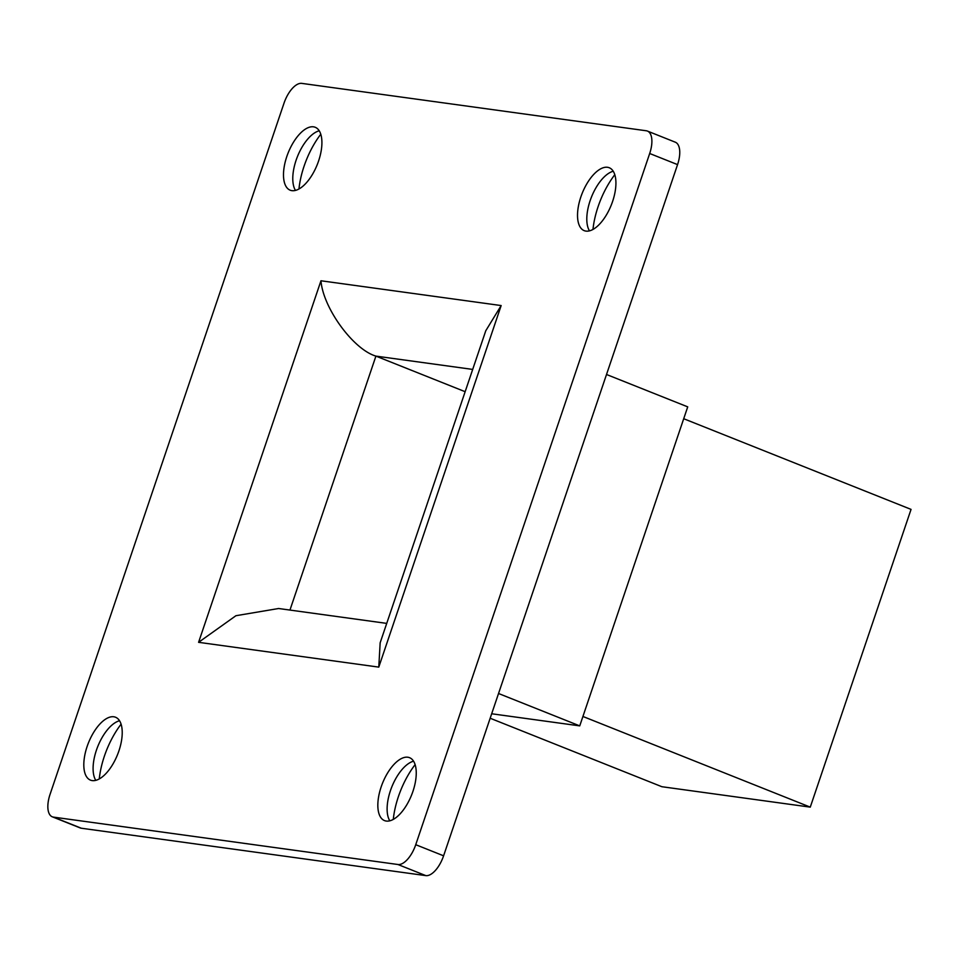 <?xml version="1.0" encoding="UTF-8"?>
<svg xmlns="http://www.w3.org/2000/svg" width="959" height="959" viewBox="0 0 959 959"><rect width="100%" height="100%" fill="white"/><g stroke="black" fill="none" stroke-linecap="round" stroke-linejoin="round"><path stroke-width="1.44" d="M614.815 174.682A56.425 26.133 -68.3 0 0 598.092 206.665A56.425 26.133 -68.3 0 0 592.974 229.429M589.485 230.843A33.853 15.68 111.7 0 1 587.711 226.672A33.853 15.68 111.7 0 1 590.121 200.707A33.853 15.68 111.7 0 1 609.097 173.052A33.853 15.68 111.7 0 1 613.257 171.241M320.786 134.224A56.425 26.133 -68.3 0 0 304.075 166.207A56.425 26.133 -68.3 0 0 298.956 188.971M295.468 190.397A33.853 15.68 111.7 0 1 293.694 186.226A33.853 15.68 111.7 0 1 296.091 160.261A33.853 15.68 111.7 0 1 315.067 132.606A33.853 15.68 111.7 0 1 319.227 130.796M415.127 764.623A56.425 26.133 -68.3 0 0 398.405 796.605A56.425 26.133 -68.3 0 0 393.286 819.37M389.798 820.796A33.853 15.68 111.7 0 1 388.023 816.612A33.853 15.68 111.7 0 1 390.433 790.66A33.853 15.68 111.7 0 1 409.409 763.004A33.853 15.68 111.7 0 1 413.569 761.194M121.098 724.177A56.425 26.133 -68.3 0 0 104.387 756.16A56.425 26.133 -68.3 0 0 99.268 778.924M95.78 780.35A33.853 15.68 111.7 0 1 94.006 776.167A33.853 15.68 111.7 0 1 96.403 750.214A33.853 15.68 111.7 0 1 115.38 722.559A33.853 15.68 111.7 0 1 119.551 720.748M87.113 746.51A33.853 15.68 111.7 0 1 115.559 717.248A33.853 15.68 111.7 0 1 118.916 750.885A33.853 15.68 111.7 0 1 90.482 780.135A33.853 15.68 111.7 0 1 87.113 746.51M381.143 786.955A33.853 15.68 111.7 0 1 409.577 757.694A33.853 15.68 111.7 0 1 412.945 791.331A33.853 15.68 111.7 0 1 384.499 820.592A33.853 15.68 111.7 0 1 381.143 786.955M580.83 197.003A33.853 15.68 111.7 0 1 609.265 167.753A33.853 15.68 111.7 0 1 612.621 201.378A33.853 15.68 111.7 0 1 584.187 230.639A33.853 15.68 111.7 0 1 580.83 197.003M286.801 156.557A33.853 15.68 111.7 0 1 315.247 127.295A33.853 15.68 111.7 0 1 318.604 160.932A33.853 15.68 111.7 0 1 290.169 190.194A33.853 15.68 111.7 0 1 286.801 156.557M677.557 164.612L649.687 153.5A22.572 10.453 -68.3 0 0 647.457 131.083L675.316 142.196A22.572 10.453 111.7 0 1 677.557 164.612L443.597 855.812A22.572 10.453 111.7 0 1 425.808 875.615L397.937 864.503L53.452 817.116L81.323 828.228A22.572 10.453 111.7 0 1 80.16 827.917L52.289 816.804A22.572 10.453 -68.3 0 0 53.452 817.116M425.808 875.615L81.323 828.228M52.289 816.804A22.572 10.453 -68.3 0 1 50.048 794.388L284.008 103.188A22.572 10.453 -68.3 0 1 301.809 83.385L646.294 130.772A22.572 10.453 -68.3 0 1 647.457 131.083M649.687 153.5L415.738 844.699L443.597 855.812M397.937 864.503A22.572 10.453 -68.3 0 0 415.738 844.699M606.52 374.489L687.723 406.868L579.739 725.879L498.536 693.501M579.739 725.879L491.679 713.772M465.151 391.704L375.916 356.113C353.32 349.484 323.099 308.055 320.965 280.771L501.161 305.561L378.781 667.116L380.16 642.794L485.781 330.747L501.161 305.561M378.781 667.116L198.585 642.326L235.926 615.714L278.613 608.509L386.729 623.386M683.707 418.723L911.05 509.385L810.271 807.13L661.878 786.716L490.169 718.243M810.271 807.13L582.928 716.469M198.585 642.326L320.965 280.771M472.691 369.419L375.916 356.113L289.954 610.068"/></g></svg>
